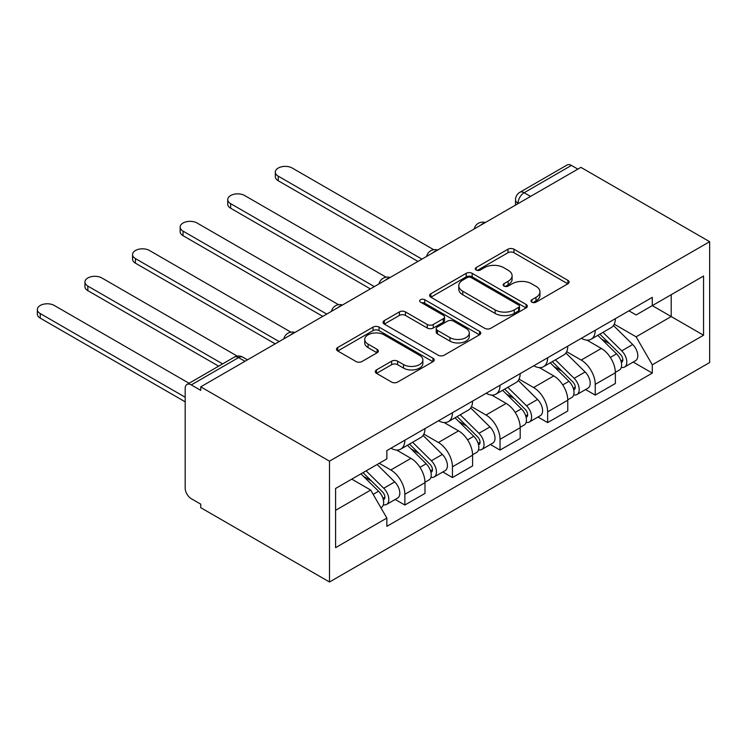 <?xml version="1.0" encoding="UTF-8"?>
<svg xmlns="http://www.w3.org/2000/svg" width="747" height="747" viewBox="0 0 747 747"><rect width="100%" height="100%" fill="white"/><g stroke="black" fill="none" stroke-linecap="round" stroke-linejoin="round"><path stroke-width="1.12" d="M531.864 302.161A2.969 1.709 0 0 0 536.057 302.161L567.869 283.785A4.239 2.446 0 0 0 569.111 282.058A4.239 2.446 0 0 0 567.869 280.33L513.964 249.209A4.239 2.446 0 0 0 507.979 249.209L476.156 267.575A2.969 1.709 0 0 0 475.288 268.789A2.969 1.709 0 0 0 476.156 270.003A2.969 1.709 0 0 0 480.349 270.003L484.467 267.622A13.549 7.825 0 0 1 503.637 267.622L508.128 270.218A13.549 7.825 0 0 1 512.097 275.746A13.549 7.825 0 0 1 508.128 281.283L504.01 283.655A2.969 1.709 0 0 0 503.142 284.868A2.969 1.709 0 0 0 504.01 286.082A2.969 1.709 0 0 0 508.203 286.082L512.321 283.701A13.549 7.825 0 0 1 531.49 283.701L535.982 286.297A13.549 7.825 0 0 1 539.95 291.825A13.549 7.825 0 0 1 535.982 297.362L531.864 299.743A2.969 1.709 0 0 0 530.996 300.948A2.969 1.709 0 0 0 531.864 302.161L531.864 299.743M376.507 369.896A4.239 2.446 0 0 0 375.265 371.623A4.239 2.446 0 0 0 376.507 373.351L391.633 382.081A4.239 2.446 0 0 0 397.619 382.081L432.961 361.679A4.239 2.446 0 0 0 434.203 359.951A4.239 2.446 0 0 0 432.961 358.224L379.056 327.102A4.239 2.446 0 0 0 373.061 327.102L337.728 347.504A4.239 2.446 0 0 0 336.486 349.232A4.239 2.446 0 0 0 337.728 350.959L355.992 361.511A4.239 2.446 0 0 0 361.987 361.511L377.104 352.78A4.239 2.446 0 0 0 378.346 351.043A4.239 2.446 0 0 0 377.104 349.316L368.047 344.087A11.326 6.536 0 0 1 364.732 339.465A11.326 6.536 0 0 1 371.726 333.423A11.326 6.536 0 0 1 384.07 334.833L419.562 355.329A11.326 6.536 0 0 1 422.877 359.951A11.326 6.536 0 0 1 415.883 365.993A11.326 6.536 0 0 1 403.539 364.573L397.619 361.165A4.239 2.446 0 0 0 391.633 361.165L376.507 369.896L376.507 373.351M329.492 461.17L200.738 386.834L580.895 167.356L709.65 241.692L329.492 461.17L329.492 582.006L709.65 362.528L709.65 241.692M484.766 328.307A4.239 2.446 0 0 0 490.76 328.307L526.093 307.904A4.239 2.446 0 0 0 527.335 306.177A4.239 2.446 0 0 0 526.093 304.449L472.188 273.327A4.239 2.446 0 0 0 466.203 273.327L430.86 293.73A4.239 2.446 0 0 0 429.618 295.457A4.239 2.446 0 0 0 430.86 297.185L484.766 328.307M421.719 302.796A2.969 1.709 0 0 1 424.726 303.217L424.726 299.696L479.527 331.341A4.239 2.446 0 0 1 480.769 333.069A4.239 2.446 0 0 1 479.527 334.796L444.185 355.198A4.239 2.446 0 0 1 438.2 355.198L384.294 324.077L384.294 320.612A4.239 2.446 0 0 0 383.052 322.349A4.239 2.446 0 0 0 384.294 324.077M384.294 320.612L399.421 311.882A4.239 2.446 0 0 1 405.406 311.882L427.265 324.506A4.239 2.446 0 0 0 433.26 324.506L443.288 318.717A4.239 2.446 0 0 0 444.53 316.989A4.239 2.446 0 0 0 443.288 315.253L420.533 302.115A2.969 1.709 0 0 1 419.665 300.91A2.969 1.709 0 0 1 421.495 299.323A2.969 1.709 0 0 1 424.726 299.696M200.738 386.834L200.738 390.364L191.279 384.901A8.628 4.986 -120 0 0 186.965 384.472A8.628 4.986 -120 0 0 185.181 388.421L185.181 488.127A8.628 4.986 -120 0 0 191.279 498.688L200.738 504.15L200.738 507.68L329.492 582.006M530.557 196.414L524.151 192.717A8.628 4.986 60 0 0 519.837 192.296L567.122 164.994A8.628 4.986 60 0 1 571.436 165.414L524.151 192.717A8.628 4.986 120 0 0 518.044 203.287L518.044 203.642M577.842 169.111L571.436 165.414M595.238 330.295A19.852 11.457 60 0 1 591.129 339.203L611.261 327.578A19.852 11.457 -120 0 0 615.369 318.67M566.656 351.669L581.203 360.063A19.852 11.457 60 0 1 595.238 384.369L615.369 372.744A19.852 11.457 -120 0 0 601.335 348.438L586.927 340.118M615.369 372.744L615.369 383.491L595.238 395.116L585.583 389.542M591.129 339.203A19.852 11.457 60 0 1 581.353 338.307M595.238 384.369L595.238 395.116M547.644 357.776A19.852 11.457 60 0 1 543.527 366.684L563.668 355.058A19.852 11.457 -120 0 0 567.776 346.15M537.989 417.022L547.644 422.597L567.776 410.971L567.776 400.224A19.852 11.457 -120 0 0 553.742 375.918L539.334 367.599M543.527 366.684A19.852 11.457 60 0 1 533.76 365.787M519.062 379.149L533.61 387.544A19.852 11.457 60 0 1 547.644 411.849L547.644 422.597M500.042 385.256A19.852 11.457 60 0 1 495.933 394.164L516.074 382.539A19.852 11.457 -120 0 0 520.183 373.621M490.387 444.502L500.042 450.077L520.183 438.452L520.183 427.704A19.852 11.457 -120 0 0 506.149 403.399L491.731 395.07M495.933 394.164A19.852 11.457 60 0 1 486.166 393.267M471.469 406.62L486.008 415.024A19.852 11.457 60 0 1 500.042 439.329L500.042 450.077M452.449 412.727A19.852 11.457 60 0 1 448.34 421.644L468.472 410.019A19.852 11.457 -120 0 0 472.59 401.102M442.794 471.983L452.449 477.557L472.59 465.932L472.59 455.184A19.852 11.457 -120 0 0 458.555 430.87L444.138 422.55M448.34 421.644A19.852 11.457 60 0 1 438.564 420.748M423.866 434.1L438.414 442.504A19.852 11.457 60 0 1 452.449 466.81L452.449 477.557M404.855 440.207A19.852 11.457 60 0 1 400.747 449.115L420.878 437.49A19.852 11.457 -120 0 0 424.987 428.582M395.2 499.463L404.855 505.037L424.987 493.403L424.987 482.665A19.852 11.457 -120 0 0 410.953 458.35L396.545 450.03M400.747 449.115A19.852 11.457 60 0 1 390.97 448.228M379.224 463.289L390.821 469.975A19.852 11.457 60 0 1 404.855 494.29L404.855 505.037M628.946 310.827L636.117 314.963L703.553 276.035L671.208 294.71L671.208 316.551L636.117 336.813L614.258 324.189M335.599 510.313L370.68 490.06L386.853 518.073L335.599 547.663L335.599 488.473L386.853 458.882L386.853 450.6L652.29 297.353L652.29 305.635L703.553 335.226L652.29 364.816L636.117 336.813M703.553 276.035L703.553 335.226M386.853 518.073L386.853 526.346L652.29 373.098L652.29 364.816M370.68 490.06L351.762 479.135M633.176 362.062L652.29 373.098M533.05 302.582L535.982 300.882A13.549 7.825 0 0 0 539.95 295.354L539.95 291.825M512.097 275.746L512.097 279.275A13.549 7.825 0 0 1 508.128 284.803L505.196 286.503M567.813 283.823L513.964 252.729A4.239 2.446 0 0 0 507.979 252.729L477.342 270.414M526.037 307.941L472.188 276.848A4.239 2.446 0 0 0 466.203 276.848L430.916 297.222M518.614 307.39A2.969 1.709 0 0 0 519.482 306.177A2.969 1.709 0 0 0 518.614 304.972L471.292 277.651A2.969 1.709 0 0 0 467.099 277.651L462.757 280.153A13.549 7.825 0 0 0 458.789 285.69A13.549 7.825 0 0 0 462.757 291.227L495.102 309.893A13.549 7.825 0 0 0 514.263 309.893L518.614 307.39L518.614 310.911A2.969 1.709 0 0 0 519.482 309.706L519.482 306.177M458.789 285.69L458.789 289.21A13.549 7.825 0 0 0 462.757 294.748L462.757 291.227M518.614 310.911L514.263 313.423A13.549 7.825 0 0 1 495.102 313.423L462.757 294.748M384.35 324.105L399.421 315.411L399.421 311.882M444.53 316.989L444.53 320.51A4.239 2.446 0 0 1 443.288 322.237L433.26 328.026A4.239 2.446 0 0 1 427.265 328.026L405.406 315.411A4.239 2.446 0 0 0 399.421 315.411M424.726 303.217L479.471 334.824M449.955 337.607A11.326 6.536 0 0 0 462.3 339.026A11.326 6.536 0 0 0 469.293 332.975A11.326 6.536 0 0 0 465.979 328.353L453.476 321.135A4.239 2.446 0 0 0 447.481 321.135L437.453 326.925A4.239 2.446 0 0 0 436.211 328.652A4.239 2.446 0 0 0 437.453 330.389L449.955 337.607L449.955 341.127A11.326 6.536 0 0 0 462.3 342.546A11.326 6.536 0 0 0 469.293 336.505L469.293 332.975M436.211 328.652L436.211 332.182A4.239 2.446 0 0 0 437.453 333.909L437.453 330.389M449.955 341.127L437.453 333.909M422.877 359.951L422.877 363.472A11.326 6.536 0 0 1 415.883 369.522A11.326 6.536 0 0 1 403.539 368.103L397.619 364.685A4.239 2.446 0 0 0 391.633 364.685L376.563 373.388M364.732 339.465L364.732 342.985A11.326 6.536 0 0 0 368.047 347.607L368.047 344.087M377.048 352.808L368.047 347.607M432.905 361.716L379.056 330.622A4.239 2.446 0 0 0 373.061 330.622L337.784 350.997M597.796 335.347L616.546 353.845A10.785 6.228 60 0 1 619.394 370.017L615.369 372.342M601.54 339.035L609.487 343.629M433.718 249.722L292.273 168.056A9.926 5.733 -0 0 0 281.46 166.814A9.926 5.733 -0 0 0 275.326 172.109A9.926 5.733 -0 0 0 278.239 176.161L421.934 259.125M599.878 334.152L620.412 354.405A5.182 2.988 60 0 1 621.775 362.164A5.182 2.988 60 0 1 621.308 362.36M602.988 332.359L621.737 350.857A10.785 6.228 60 0 1 624.585 367.029A10.785 6.228 60 0 1 621.327 367.375M613.474 325.533L632.718 344.516A10.785 6.228 60 0 1 635.566 360.689L624.585 367.029M417.975 261.422L278.239 180.746A9.926 5.733 180 0 1 275.326 176.694L275.326 172.109M550.203 362.827L568.953 381.325A10.785 6.228 60 0 1 571.8 397.497L567.776 399.822M553.938 366.516L561.893 371.11M386.124 277.202L244.671 195.537A9.926 5.733 -0 0 0 233.858 194.295A9.926 5.733 -0 0 0 227.732 199.589A9.926 5.733 -0 0 0 230.636 203.642L374.34 286.605M552.285 361.632L572.818 381.885A5.182 2.988 60 0 1 574.182 389.645A5.182 2.988 60 0 1 573.705 389.831M555.385 359.839L574.135 378.337A10.785 6.228 60 0 1 576.983 394.509A10.785 6.228 60 0 1 573.724 394.855M565.881 353.014L585.125 371.987A10.785 6.228 60 0 1 587.973 388.16L576.983 394.509M370.372 288.902L230.636 208.226A9.926 5.733 180 0 1 227.732 204.174L227.732 199.589M502.61 390.308L521.359 408.805A10.785 6.228 60 0 1 524.198 424.978L520.173 427.303M506.345 393.996L514.291 398.59M338.522 304.683L197.077 223.017A9.926 5.733 -0 0 0 186.264 221.775A9.926 5.733 -0 0 0 180.139 227.069A9.926 5.733 -0 0 0 183.043 231.122L326.747 314.085M504.683 389.112L525.216 409.365A5.182 2.988 60 0 1 526.588 417.125A5.182 2.988 60 0 1 526.112 417.312M507.792 387.31L526.542 405.808A10.785 6.228 60 0 1 529.39 421.98A10.785 6.228 60 0 1 526.131 422.335M518.287 380.484L537.523 399.468A10.785 6.228 60 0 1 540.37 415.64L529.39 421.98M322.779 316.373L183.043 235.697A9.926 5.733 180 0 1 180.139 231.654L180.139 227.069M455.007 417.788L473.757 436.285A10.785 6.228 60 0 1 476.605 452.458L472.58 454.783M458.751 421.476L466.698 426.07M290.928 332.163L149.484 250.497A9.926 5.733 -0 0 0 138.671 249.255A9.926 5.733 -0 0 0 132.546 254.55A9.926 5.733 -0 0 0 135.45 258.602L279.154 341.566M457.089 416.583L477.622 436.846A5.182 2.988 60 0 1 478.986 444.605A5.182 2.988 60 0 1 478.519 444.792M460.199 414.79L478.948 433.288A10.785 6.228 60 0 1 481.796 449.461A10.785 6.228 60 0 1 478.538 449.806M470.694 407.965L489.929 426.948A10.785 6.228 60 0 1 492.777 443.12L481.796 449.461M275.185 343.853L135.45 263.177A9.926 5.733 180 0 1 132.546 259.125L132.546 254.55M407.414 445.268L426.163 463.766A10.785 6.228 60 0 1 429.011 479.938L424.987 482.263M411.158 448.956L419.104 453.541M237.229 356.114L101.891 277.977A9.926 5.733 -0 0 0 91.069 276.735A9.926 5.733 -0 0 0 84.943 282.03A9.926 5.733 -0 0 0 87.857 286.082L222.615 363.892M409.496 444.063L430.029 464.326A5.182 2.988 60 0 1 431.392 472.085A5.182 2.988 60 0 1 430.916 472.272M412.605 442.271L431.355 460.768A10.785 6.228 60 0 1 434.194 476.941A10.785 6.228 60 0 1 430.935 477.286M423.091 435.445L442.336 454.428A10.785 6.228 60 0 1 445.184 470.601L434.194 476.941M218.656 366.179L87.857 290.658A9.926 5.733 180 0 1 84.943 286.605L84.943 282.03M360.932 473.85L378.57 491.246A10.785 6.228 60 0 1 381.418 507.418L380.877 507.727M363.556 476.437L371.511 481.021M189.056 383.267L54.288 305.458A9.926 5.733 -0 0 0 43.475 304.216A9.926 5.733 -0 0 0 37.35 309.51A9.926 5.733 -0 0 0 40.254 313.563L185.181 397.227M363.014 472.646L382.427 491.806A5.182 2.988 60 0 1 383.799 499.566A5.182 2.988 60 0 1 383.323 499.752M366.123 470.853L383.753 488.249A10.785 6.228 60 0 1 386.601 504.421A10.785 6.228 60 0 1 383.342 504.767M377.104 464.513L394.743 481.908A10.785 6.228 60 0 1 397.581 498.081L386.601 504.421M185.181 401.811L40.254 318.138A9.926 5.733 180 0 1 37.35 314.085L37.35 309.51M518.353 203.464L518.044 203.287A8.628 4.986 0 0 1 515.514 199.766L515.514 205.098M452.449 466.81L472.59 455.184M500.042 439.329L520.183 427.704M547.644 411.849L567.776 400.224M404.855 494.29L424.987 482.665M390.821 469.975L410.953 458.35M438.414 442.504L458.555 430.87M486.008 415.024L506.149 403.399M533.61 387.544L553.742 375.918M581.203 360.063L601.335 348.438M484.56 222.97A8.628 4.986 120 0 0 480.751 225.174M436.967 250.45A8.628 4.986 120 0 0 433.157 252.654M389.364 277.931A8.628 4.986 120 0 0 385.555 280.134M341.771 305.411A8.628 4.986 120 0 0 337.961 307.615M294.178 332.891A8.628 4.986 120 0 0 290.368 335.095M244.979 361.296L238.573 357.598L191.279 384.901M247.509 359.839L242.887 357.169A8.628 4.986 120 0 0 238.573 357.598A8.628 4.986 60 0 0 234.259 357.169L186.965 384.472M535.982 300.882L535.982 297.362M504.01 286.082L504.01 283.655M508.128 284.803L508.128 281.283M476.156 270.003L476.156 267.575M507.979 252.729L507.979 249.209M513.964 252.729L513.964 249.209M567.869 283.785L567.869 280.33M430.86 297.185L430.86 293.73M466.203 276.848L466.203 273.327M472.188 276.848L472.188 273.327M526.093 307.904L526.093 304.449M495.102 313.423L495.102 309.893M514.263 313.423L514.263 309.893M405.406 315.411L405.406 311.882M427.265 328.026L427.265 324.506M433.26 328.026L433.26 324.506M443.288 322.237L443.288 318.717M479.527 334.796L479.527 331.341M391.633 364.685L391.633 361.165M397.619 364.685L397.619 361.165M403.539 368.103L403.539 364.573M377.104 352.78L377.104 349.316M337.728 350.959L337.728 347.504M373.061 330.622L373.061 327.102M379.056 330.622L379.056 327.102M432.961 361.679L432.961 358.224M616.546 353.845L610.355 357.421M622.849 359.802L620.906 360.922M632.718 344.516L621.737 350.857M278.239 180.746L278.239 176.161M568.953 381.325L562.752 384.901M575.255 387.282L573.313 388.403M585.125 371.987L574.135 378.337M230.636 208.226L230.636 203.642M521.359 408.805L515.159 412.381M527.653 414.753L525.711 415.883M537.523 399.468L526.542 405.808M183.043 235.697L183.043 231.122M473.757 436.285L467.566 439.862M480.06 442.233L478.117 443.354M489.929 426.948L478.948 433.288M135.45 263.177L135.45 258.602M426.163 463.766L419.973 467.342M432.466 469.714L430.524 470.834M442.336 454.428L431.355 460.768M87.857 290.658L87.857 286.082M378.57 491.246L373.164 494.365M384.873 497.194L382.922 498.314M394.743 481.908L383.753 488.249M40.254 318.138L40.254 313.563M485.289 222.55A8.628 8.628 0 0 0 474.224 228.946M437.695 250.03A8.628 8.628 0 0 0 426.621 256.426M390.102 277.51A8.628 8.628 0 0 0 379.028 283.907M342.509 304.991A8.628 8.628 0 0 0 331.435 311.378M294.906 332.471A8.628 8.628 0 0 0 283.832 338.858M242.887 357.169A8.628 8.628 0 0 0 234.259 357.169M519.837 192.296A8.628 8.628 0 0 0 515.514 199.766"/></g></svg>
